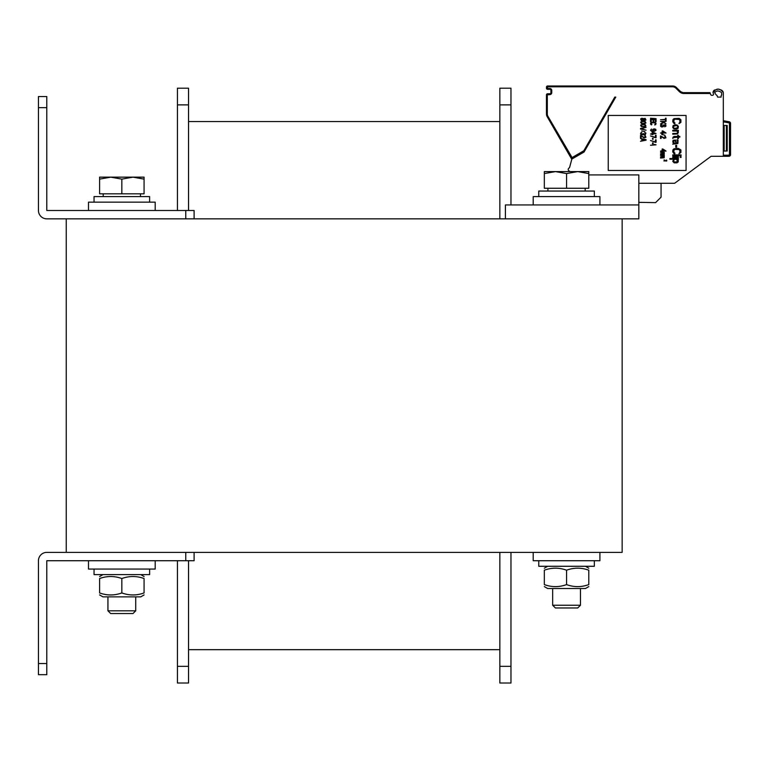 <?xml version="1.0" encoding="UTF-8"?>
<svg xmlns="http://www.w3.org/2000/svg" width="769" height="769" viewBox="0 0 769 769"><rect width="100%" height="100%" fill="white"/><g stroke="black" fill="none" stroke-linecap="round" stroke-linejoin="round"><path stroke-width="1.15" d="M622.15 218.838L66.249 218.838L66.249 552.382L622.15 552.382L622.15 218.838L638.828 218.838L638.828 204.939L505.406 204.939L505.406 218.838M588.794 174.928L638.828 174.928L638.828 204.939M88.483 560.726L88.483 569.06L155.194 569.06L155.194 560.726M533.205 552.382L533.205 560.726L599.916 560.726L599.916 552.382M599.916 204.939L599.916 196.604L533.205 196.604L533.205 204.939M155.194 210.504L155.194 202.16L88.483 202.16L88.483 210.504M538.761 196.604L538.761 191.048L594.35 191.048L594.35 196.604M94.039 202.16L94.039 196.604L149.628 196.604L149.628 202.16M538.761 560.726L538.761 566.282L594.35 566.282L594.35 560.726M94.039 569.06L94.039 574.616L149.628 574.616L149.628 569.06M121.838 613.537L110.669 613.537L133.008 613.537L135.728 610.807L107.939 610.807L110.669 613.537M144.072 179.129L132.95 177.149L144.072 177.149L144.072 193.826L99.595 193.826L99.595 177.149L132.95 177.149L121.838 179.129L110.717 177.149L99.595 179.129M121.838 193.826L121.838 179.129M588.794 570.194C588.794 567.512 588.794 567.512 588.794 570.194C588.794 567.512 588.794 567.512 588.794 570.194C588.794 567.512 588.794 567.512 588.794 570.194C588.794 567.512 588.794 567.512 588.794 570.194C581.383 567.512 573.972 567.512 566.561 570.194C559.15 567.512 551.738 567.512 544.327 570.194C544.327 567.512 544.327 567.512 544.327 570.194C544.327 567.512 544.327 567.512 544.327 570.194C544.327 567.512 544.327 567.512 544.327 570.194C544.327 567.512 544.327 567.512 544.327 570.194L544.327 584.603C544.327 587.285 544.327 587.285 544.327 584.603C544.327 587.285 544.327 587.285 544.327 584.603C551.738 587.285 559.15 587.285 566.561 584.603C573.972 587.285 581.383 587.285 588.794 584.603C588.794 587.285 588.794 587.285 588.794 584.603C588.794 587.285 588.794 587.285 588.794 584.603C588.794 587.285 588.794 587.285 588.794 584.603C588.794 587.285 588.794 587.285 588.794 584.603L588.794 570.194M588.794 586.593L585.459 588.516L547.653 588.516L544.327 586.593M544.327 584.603C544.327 587.285 544.327 587.285 544.327 584.603C544.327 587.285 544.327 587.285 544.327 584.603M566.561 570.194L566.561 584.603M144.072 578.528C144.072 575.856 144.072 575.856 144.072 578.528C144.072 575.856 144.072 575.856 144.072 578.528C144.072 575.856 144.072 575.856 144.072 578.528C144.072 575.856 144.072 575.856 144.072 578.528C136.661 575.856 129.25 575.856 121.838 578.528C114.427 575.856 107.016 575.856 99.595 578.528C99.595 575.856 99.595 575.856 99.595 578.528C99.595 575.856 99.595 575.856 99.595 578.528C99.595 575.856 99.595 575.856 99.595 578.528C99.595 575.856 99.595 575.856 99.595 578.528L99.595 592.947C99.595 595.619 99.595 595.619 99.595 592.947C99.595 595.619 99.595 595.619 99.595 592.947C107.016 595.619 114.427 595.619 121.838 592.947C129.25 595.619 136.661 595.619 144.072 592.947C144.072 595.619 144.072 595.619 144.072 592.947C144.072 595.619 144.072 595.619 144.072 592.947C144.072 595.619 144.072 595.619 144.072 592.947C144.072 595.619 144.072 595.619 144.072 592.947L144.072 578.528M144.072 594.927L140.737 596.859L102.931 596.859L99.595 594.927M99.595 592.947C99.595 595.619 99.595 595.619 99.595 592.947C99.595 595.619 99.595 595.619 99.595 592.947M121.838 578.528L121.838 592.947M580.46 588.516L580.46 605.241L577.73 607.971L555.391 607.971L566.561 607.971M580.46 605.241L552.661 605.241L555.391 607.971M588.794 173.573L577.673 171.593L588.794 171.593L588.794 188.261L544.327 188.261L544.327 171.593L577.673 171.593L566.561 173.573L555.439 171.593L544.327 173.573M566.561 188.261L566.561 173.573M188.54 104.882L188.54 88.204L177.428 88.204L177.428 104.882L188.54 104.882L188.54 210.504M177.428 560.726L177.428 683.016L188.54 683.016L188.54 560.726M177.428 210.504L177.428 104.882M499.85 649.67L188.54 649.67M499.85 121.56L188.54 121.56M510.972 552.382L510.972 683.016L499.85 683.016L499.85 552.382M499.85 218.838L499.85 88.204L510.972 88.204L510.972 104.882L499.85 104.882M510.972 204.939L510.972 104.882M723.321 120.723L729.175 121.752L728.983 122.848L723.321 121.848L723.321 109.602M723.321 104.046L723.321 93.482A7.786 7.786 0 0 0 723.254 92.424L722.918 91.444M721.101 97.096L717.612 97.096L717.016 95.481A6.114 6.114 0 0 1 714.766 92.655C716.477 90.463 718.755 90.463 721.601 92.655A6.114 6.114 0 0 1 721.658 93.482L721.658 94.75A1.115 1.115 0 0 1 721.101 95.712L721.101 97.096L717.765 97.096M713.017 92.684A7.786 7.786 0 0 0 713.421 93.731A1.115 1.115 0 0 1 712.411 95.318L711.748 95.318A1.115 1.115 0 0 1 710.71 94.587L709.998 92.655L683.833 92.655A5.556 5.556 0 0 1 679.921 91.021L676.509 87.608A5.556 5.556 0 0 0 672.577 85.984L547.586 85.984A1.115 1.115 0 0 0 546.471 87.089L546.471 88.204A1.115 1.115 0 0 0 547.586 89.319L549.806 89.319A1.115 1.115 0 0 1 550.912 90.425L550.912 92.655A1.115 1.115 0 0 1 549.806 93.76L547.586 93.76A1.115 1.115 0 0 0 546.471 94.875L546.471 113.956A5.556 5.556 0 0 0 547.211 116.734L571.665 159.077A2.778 2.778 0 0 0 571.79 159.279A2.778 2.778 0 0 1 571.665 159.077A2.778 2.778 0 0 0 571.79 159.279M722.61 91.002L721.543 90.146L723.254 92.424C719.582 87.935 716.189 88.012 713.055 92.655M720.88 89.848L719.332 89.454L720.88 89.848M717.746 89.339L716.189 89.483L717.746 89.339M714.728 89.935L714.045 90.358L714.728 89.935M713.574 90.819L713.055 92.069L713.574 90.819M729.175 121.752A1.673 1.663 90 0 1 730.089 122.242A1.673 1.663 90 0 0 729.175 121.752L729.175 121.752A1.663 1.663 0 0 1 730.55 123.396L730.55 154.636A1.663 1.663 0 0 1 728.887 156.299A1.673 1.663 90 0 0 730.156 155.713A1.673 1.663 90 0 1 728.887 156.299L723.321 156.299L723.321 93.482A7.786 7.786 0 0 0 723.254 92.424M710.306 93.482L683.852 93.482A6.392 6.392 0 0 1 679.335 91.617L675.922 88.195A4.729 4.729 0 0 0 672.577 86.81L547.586 86.81L547.586 88.483L549.806 88.483A1.942 1.942 0 0 1 551.748 90.425L551.748 92.655A1.942 1.942 0 0 1 549.806 94.597L547.307 94.875L547.307 113.956A4.729 4.729 0 0 0 547.932 116.311L572.078 157.578L583.806 150.762L614.796 97.096L615.758 97.096L614.921 97.096M615.758 97.096L584.036 152.041L571.838 159.077L569.685 167.123A1.663 1.663 0 0 1 568.983 168.094A1.663 1.663 0 0 0 569.06 170.929L570.194 171.593M546.471 113.956A5.556 5.556 0 0 0 547.211 116.734A5.556 5.556 0 0 1 546.471 113.956L547.307 113.956M571.703 157.472L570.983 157.895A1.115 1.115 0 0 0 572.501 158.299L584.123 151.589A1.115 1.115 0 0 0 584.536 151.176L583.806 150.762M638.828 183.262L674.653 183.262L711.094 156.299L723.321 156.299M686.073 115.446L608.25 115.446L608.25 170.478L686.073 170.478L686.073 115.446M714.776 92.02L714.766 92.655C716.477 90.463 718.755 90.463 721.601 92.655A6.114 6.114 0 0 1 721.658 93.482M638.828 202.334L655.601 202.622L661.061 197.162L661.061 183.262M723.321 125.453L727.214 125.453L727.214 151.022L723.321 151.022M674.653 183.262L711.094 156.299M682.007 92.338L680.603 91.598M679.123 90.213L680.834 91.751M672.577 86.359L672.577 85.984A5.556 5.556 0 0 1 676.509 87.608L675.922 88.195M674.865 122.809L674.865 123.646L673.98 123.501L672.74 121.694L672.913 119.753L673.98 118.637L679.123 118.359L680.901 119.753L680.901 122.396L678.95 123.646L680.007 121.694L679.479 119.474L674.865 119.195L673.798 120.445L673.98 122.252L674.865 122.809M672.74 127.529L673.086 125.587L675.22 124.751L677.172 125.03L678.412 126.424L678.056 128.365L676.643 129.067L673.98 128.923L672.74 127.529M673.625 126.145L673.625 127.808L674.509 128.365L677.527 127.808L677.527 126.145L676.643 125.587L673.625 126.145M676.816 131.009L672.74 131.009L672.74 130.317L678.412 130.317L678.412 131.009L677.527 131.009L678.412 132.258L677.527 133.931L672.74 134.2L672.74 133.508L676.999 133.373L677.7 132.258L676.816 131.009M673.625 137.68L672.74 138.372L673.086 137.122L674.153 136.43L677.7 136.43L677.7 135.315L678.412 135.315L678.412 136.43L679.834 136.43L679.834 137.122L678.412 137.122L678.412 138.651L677.7 138.651L677.7 137.122L673.625 137.68M673.269 144.072L672.74 144.207L673.625 143.236L672.74 141.986L673.086 140.323L675.576 140.045L676.46 143.236L676.999 143.236L677.7 142.265L676.999 139.766L678.056 140.179L677.883 143.515L673.269 144.072M674.692 143.236L675.749 143.236L675.749 141.707L674.153 140.458L673.442 141.986L674.692 143.236M676.643 147.263L675.749 147.263L675.749 145.322L676.643 145.322L676.643 147.263M674.865 152.964L674.865 153.8L673.98 153.665L672.74 151.858L672.913 149.907L673.98 148.802L678.239 148.379L680.901 149.907L680.901 152.55L678.95 153.8L680.007 151.858L679.479 149.628L674.865 149.349L673.798 150.599L673.98 152.406L674.865 152.964M681.074 155.607L672.74 155.607L672.74 154.915L681.074 154.915L681.074 155.607M678.412 157.414L672.74 157.414L672.74 156.722L678.412 156.722L678.412 157.414M681.074 157.414L680.19 157.414L680.19 156.722L681.074 156.722L681.074 157.414M673.798 159.221L669.895 159.221L669.895 158.529L678.412 158.529L678.412 159.221L677.345 159.221L678.239 159.914L678.239 161.865L676.999 162.836L674.153 162.836L672.74 161.307L673.798 159.221M674.692 159.221L673.625 160.471L674.153 161.999L677.172 161.865L676.999 159.5L674.692 159.221M666.069 118.224L666.069 120.858L665.473 120.858L665.473 119.753L660.504 119.753L665.473 119.33L665.473 118.224L666.069 118.224M662.397 121.838L660.504 121.415L666.069 121.415L663.349 121.838L666.069 123.924L663.82 122.665L660.504 123.924L663.224 122.319L662.397 121.838M664.762 126.837L665.002 125.174L664.051 125.174L663.349 126.625L661.811 127.048L660.629 126.356L660.629 125.097L662.042 124.472L661.215 126.001L662.282 126.625L663.349 125.03L665.233 124.751L666.069 125.933L664.762 126.837M662.868 130.941L666.069 133.027L662.868 133.027L662.868 133.719L660.504 133.027L662.167 132.604L662.167 130.941L662.868 130.941M665.118 132.604L662.868 131.422L662.868 132.604L665.118 132.604M664.887 135.181L661.686 134.479L664.887 135.181M660.504 135.94L664.531 138.026L665.358 137.68L664.762 136.363L665.233 136.084L665.944 137.814L664.051 138.372L661.1 136.498L661.1 138.439L660.504 138.439L660.504 135.94M662.868 149.003L666.069 151.089L662.868 151.089L662.868 151.781L660.504 151.089L662.167 150.676L662.167 149.003L662.868 149.003M665.118 150.676L662.868 149.494L662.868 150.676L665.118 150.676M663.464 152.685L660.504 152.339L664.291 152.339L664.176 154.636L660.504 154.915L663.695 154.425L663.349 153.8L660.504 153.8L663.58 153.387L663.464 152.685M663.464 155.819L660.504 155.463L664.291 155.463L664.176 157.76L660.504 158.039L663.695 157.549L663.349 156.924L660.504 156.924L663.58 156.511L663.464 155.819M656.063 118.637L650.497 118.224L656.063 118.637M651.208 119.608L651.208 121.694L650.497 121.694L650.497 119.195L656.063 119.195L656.063 121.694L655.351 121.694L655.351 119.608L653.813 119.608L653.813 121.415L653.102 121.415L653.102 119.608L651.208 119.608M651.92 124.549L651.324 124.895L650.497 123.992L650.622 123.021L651.804 122.319L654.755 122.319L656.063 123.367L655.707 124.616L654.64 124.963L655.351 123.992L654.996 122.877L651.92 122.742L651.208 123.367L651.92 124.549M651.449 129.067L651.093 130.317L651.804 130.865L653.102 131.009L652.631 129.548L654.044 128.856L655.582 129.202L656.063 130.24L654.525 131.288L651.449 131.143L650.497 130.24L651.449 129.067M654.169 130.941L653.217 130.519L653.217 129.615L655.111 129.413L655.351 130.519L654.169 130.941M656.063 133.575L652.16 131.912L652.16 133.575L650.497 133.998L652.862 134.69L652.862 133.998L656.063 133.575M652.862 132.393L655.111 133.575L652.862 133.575L652.862 132.393M655.467 137.747L656.063 137.747L656.063 135.248L655.467 135.248L655.467 137.334L650.497 135.94L655.467 137.747M653.102 139.276L652.506 139.276L652.506 138.305L653.102 138.305L653.102 139.276M655.467 142.332L656.063 142.332L656.063 139.833L655.467 139.833L655.467 141.919L650.497 140.525L655.467 142.332M653.102 143.861L652.506 143.861L652.506 142.89L653.102 142.89L653.102 143.861M650.497 145.254L656.063 144.832L654.284 144.418L655.111 144.832L650.497 145.254M643.211 118.637L645.229 118.426L645.931 119.964L644.633 120.656L641.317 120.589L640.615 118.916L641.913 118.224L643.211 118.637M641.202 119.06L641.913 120.377L643.095 119.608L642.269 118.57L641.202 119.06M645.345 119.887L644.633 118.637L643.566 119.33L644.393 120.31L645.345 119.887M642.74 121.281L645.229 121.56L645.931 122.944L644.393 123.713L641.317 123.501L640.615 122.117L642.74 121.281M644.393 121.694L642.153 121.694L641.086 122.531L642.153 123.367L644.393 123.367L645.46 122.531L644.393 121.694M642.74 124.338L645.229 124.616L645.931 126.001L644.393 126.77L641.317 126.558L640.615 125.174L642.74 124.338M644.393 124.751L642.153 124.751L641.086 125.587L642.153 126.424L644.393 126.424L645.46 125.587L644.393 124.751M646.056 130.172L640.49 129.067L640.49 128.51L646.056 127.394L641.202 128.788L646.056 130.172M644.874 131.634L641.673 130.941L644.874 131.634M641.442 134.835L640.49 133.931L641.086 132.604L641.798 132.393L641.086 133.441L641.798 134.556L643.095 133.508L645.104 134.344L645.46 133.508L644.749 132.47L645.931 133.095L645.229 134.758L641.442 134.835M640.49 135.459L644.518 137.536L645.345 137.19L644.749 135.873L645.229 135.594L645.931 137.334L644.038 137.891L641.086 136.007L641.086 137.959L640.49 137.959L640.49 135.459M646.056 139.622L646.056 140.179L640.49 141.294L641.913 140.602L641.913 139.208L640.49 138.516L646.056 139.622M642.384 140.525L645.576 139.9L642.384 139.276L642.384 140.525M664.118 159.914L666.127 160.961L666.483 159.981L666.838 160.856L665.896 161.134L664.416 160.192L664.118 161.163L664.118 159.914M185.762 560.726L185.762 552.382L46.794 552.382A8.344 8.344 0 0 0 38.45 560.726L38.45 674.682L46.784 674.682L46.784 560.726L194.105 560.726L194.105 552.382M194.105 210.504L194.105 218.838L194.105 210.504L185.762 210.504L185.762 218.838L46.794 218.838A8.344 8.344 0 0 1 38.45 210.495L38.45 96.538L46.784 96.538L46.794 210.504L185.762 210.504M177.428 666.339L188.54 666.339M510.972 666.339L499.85 666.339M572.386 158.664L571.665 159.077M572.078 157.578L572.501 158.299M547.932 116.311L547.211 116.734M683.852 93.482L683.852 92.655M680.7 92.655A6.392 6.392 0 0 1 679.335 91.617L679.921 91.021L680.382 91.434M547.586 86.81L547.586 85.984M547.307 87.089L546.471 87.089M547.307 88.204L546.471 88.204M547.586 88.483L547.586 89.319M549.806 88.483L549.806 89.319M551.748 90.425L550.912 90.425M551.748 92.655L550.912 92.655M549.806 94.597L549.806 93.76M547.586 94.597L547.586 93.76M547.307 94.875L546.471 94.875M729.377 154.636L728.82 155.194M730.55 123.396L729.435 123.396L729.435 154.636A0.558 0.558 0 0 1 728.887 155.194L723.321 155.194M728.983 122.848A0.558 0.558 0 0 1 729.435 123.396M730.55 154.636L729.435 154.636M728.887 156.299L728.887 155.194M724.158 151.022L724.158 125.453M726.378 151.022L726.378 125.453M583.709 150.868L584.123 151.589M38.45 663.56L46.784 663.56M38.45 107.66L46.784 107.66M107.939 596.859L107.939 610.807M135.728 596.859L135.728 610.807M103.209 193.826L103.209 196.604M140.458 193.826L140.458 196.604M547.653 566.282L544.327 568.204M585.459 566.282L588.794 568.204M102.931 574.616L99.595 576.548M140.737 574.616L144.072 576.548M552.661 588.516L552.661 605.241M547.932 188.261L547.932 191.048M585.18 188.261L585.18 191.048M682.728 92.54L680.642 91.626"/></g></svg>
